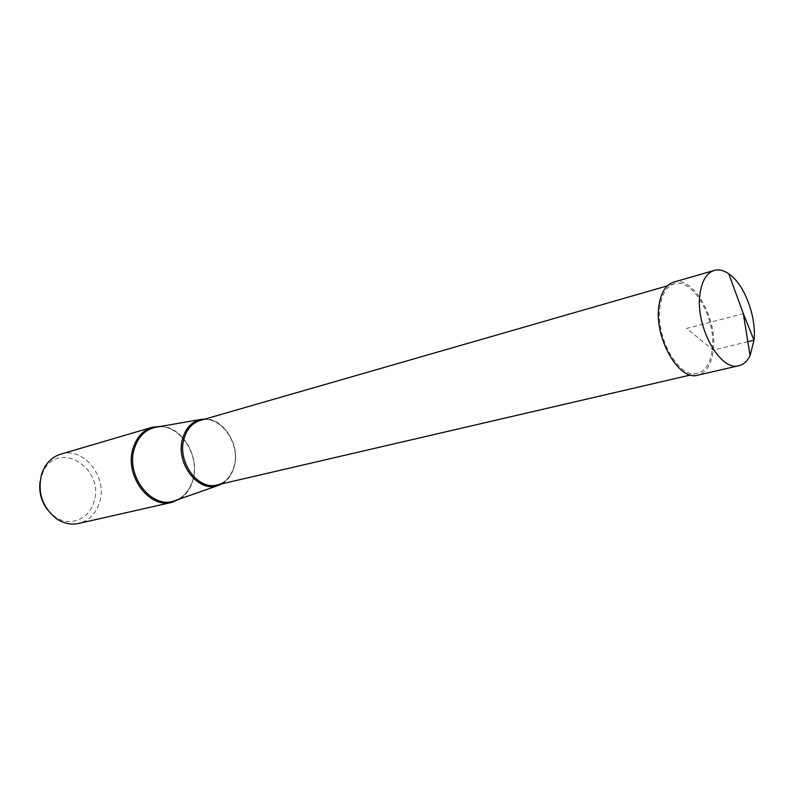 <?xml version="1.0" encoding="UTF-8"?>
<svg xmlns="http://www.w3.org/2000/svg" width="794" height="794" viewBox="0 0 794 794"><rect width="100%" height="100%" fill="white"/><g stroke="black" fill="none" stroke-linecap="round" stroke-linejoin="round"><path stroke-width="0.6" stroke-dasharray="3.97 2.98" d="M673.58 282.168C692.924 275.26 717.617 318.394 713.29 350.134C711.533 364.287 706.362 372.634 697.767 375.185M180.248 498.781C186.481 494.523 190.749 488.25 193.031 479.973C199.919 456.897 182.62 427.142 161.4 426.279M60.691 454.188C83.668 446.367 108.053 477.303 99.538 502.503C95.935 513.728 88.988 520.715 78.695 523.454M40.107 481.273L43.412 471.1C58.905 439.191 105.423 468.887 93.861 501.997C89.246 519.187 70.011 527.127 55.372 517.102L47.531 509.827M221.992 483.804C228.037 480.211 232.116 474.455 234.23 466.525C240.274 445.563 223.888 418.448 205.15 419.024M712.297 349.32C716.466 318.791 692.705 277.285 674.116 283.915C666.553 286.416 661.849 294.038 659.983 306.762C655.159 337.301 679.247 379.453 697.38 373.398C705.628 370.947 710.61 362.918 712.297 349.32M747.829 341.718L713.29 350.134L686.611 328.428L743.343 313.68M193.051 479.487C190.113 489.779 184.377 496.726 175.821 500.329C184.188 496.855 189.865 489.987 192.843 479.725C200.584 454.694 178.67 422.884 156.785 427.083C179.136 423.013 200.634 454.595 193.051 479.487M200.227 420.443C219.779 413.813 241.178 442.883 234.339 465.999C231.471 476.251 225.695 482.573 217 484.965C225.407 482.742 231.094 476.519 234.061 466.286C241.108 442.913 219.055 413.664 200.227 420.443M43.412 471.1L43.978 468.391M55.372 517.102L57.188 519.197M674.116 283.915L667.337 285.87M697.38 373.398L690.502 374.996"/><path stroke-width="1.19" d="M699.931 294.505C695.266 326.9 720.426 371.929 738.956 365.657C743.591 364.515 747.293 361.161 750.052 355.623L754.022 340.209C756.583 316.538 744.315 284.014 728.783 273.781C723.662 270.288 718.808 269.166 714.193 270.426C706.481 272.997 701.727 281.026 699.931 294.505M738.956 365.657L697.767 375.185C678.93 381.467 653.889 337.639 658.911 305.889C660.846 292.678 665.739 284.768 673.58 282.168L714.193 270.426M161.4 426.279L152.408 427.222C143.009 430.249 136.558 437.315 133.055 448.412C124.182 475.14 149.064 509.004 171.941 502.344L180.248 498.781M171.941 502.344L78.695 523.454C71.341 525.023 64.165 523.603 57.188 519.197C42.469 507.793 37.278 492.756 41.616 474.078L43.978 468.391C47.928 461.145 53.496 456.411 60.691 454.188L152.408 427.222M47.531 509.827C41.209 501.312 38.737 491.794 40.107 481.273M205.15 419.024L200.743 419.46C191.87 421.614 185.836 427.936 182.65 438.417C174.948 462.684 198.172 493.183 217.933 485.581L221.992 483.804M750.052 355.623L743.343 313.68L754.022 340.209L747.829 341.718M217.933 485.581L174.323 500.855C151.723 509.569 125.333 475.725 134.355 448.58C138.106 436.869 145.064 429.792 155.217 427.351L200.743 419.46M690.502 374.996L217 484.965C197.895 490.662 176.834 461.483 184.049 438.576C186.918 429.018 192.307 422.974 200.227 420.443L667.337 285.87M743.343 313.68L728.783 273.781"/></g></svg>
